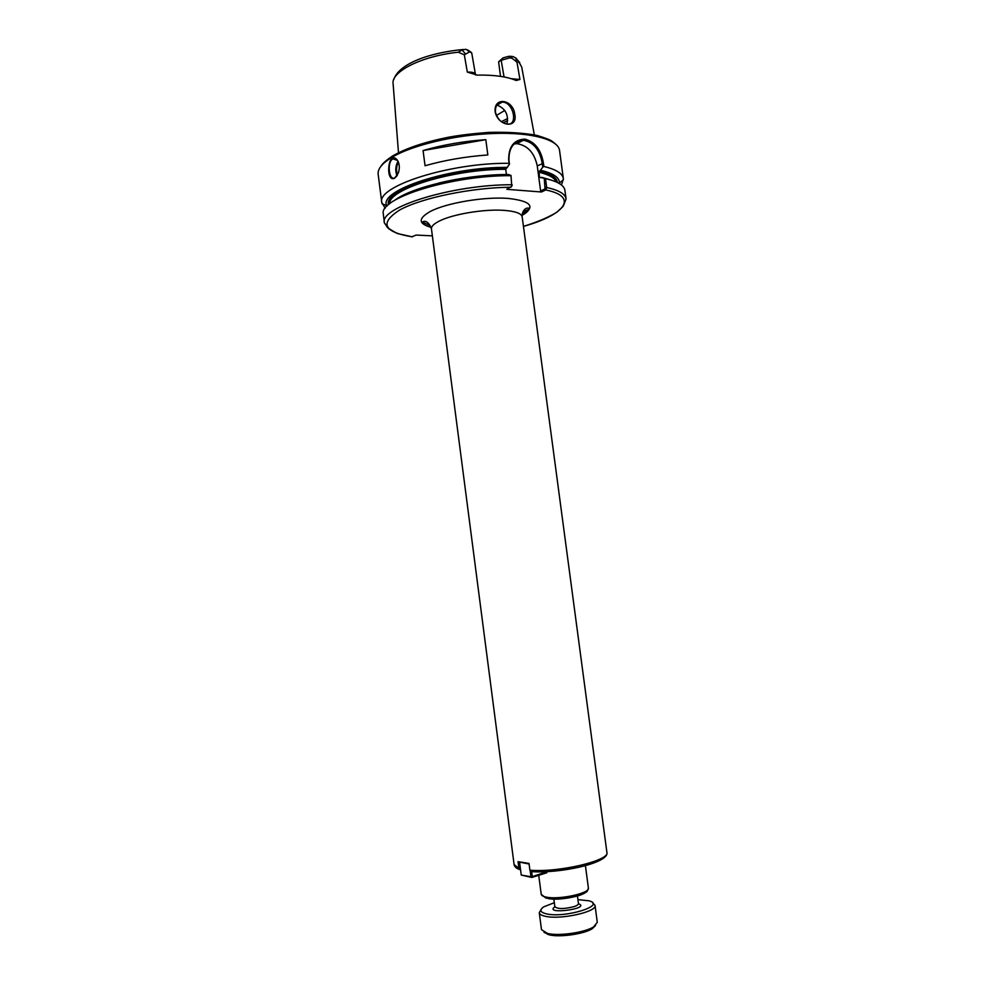 <?xml version="1.0" encoding="UTF-8"?>
<svg xmlns="http://www.w3.org/2000/svg" width="985" height="985" viewBox="0 0 985 985"><rect width="100%" height="100%" fill="white"/><g stroke="black" fill="none" stroke-linecap="round" stroke-linejoin="round"><path stroke-width="1.48" d="M520.56 869.792L518.898 868.327L518.036 861.666L529.019 863.439L529.893 870.186L531.678 871.626M511.781 186.276L510.981 175.428L511.781 186.251L506.795 189.317L541.491 191.989L545.875 189.871L546.687 187.507L545.493 178.617L544.249 178.248L545.013 188.898L545.875 189.871M432.366 235.858L416.126 235.07L411.804 236.794M487.834 154.953C465.486 156.59 444.555 160.198 425.052 165.751L423.07 150.545C442.548 144.881 463.467 141.249 485.814 139.661L487.834 154.953M423.07 150.545L485.814 139.661M475.656 75.02L475.41 74.232C474.819 72.644 472.123 71.942 467.333 72.127L477.294 75.106C494.039 74.811 506.992 76.608 516.177 80.499L519.945 79.465L511.24 78.701M516.3 61.55L517.076 62.683L518.43 61.218L515.98 58.103L513 56.551L508.937 56.28L503.003 57.881L498.619 61.846L501.18 60.245L509.811 57.856L512.126 58.312L516.3 61.55L515.98 58.103M519.945 79.465L517.076 62.683M500.503 76.35L498.619 61.846M467.998 50.149L465.745 49.312L461.99 49.94L458.357 52.217L464.329 54.84L469.537 51.885L471.716 52.87L475.41 74.244M461.99 49.94L465.573 53.978M464.329 54.84L467.333 72.127M495.172 111.871C498.151 126.56 518.024 128.949 514.798 114.469C513.284 99.165 493.423 96.308 495.172 111.871L495.467 112.278C495.061 106.208 497.29 102.822 502.165 102.12L503.286 102.157C513.69 103.24 517.95 125.095 507.804 124.085C501.771 123.445 497.659 119.505 495.467 112.278M496.415 115.479L504.812 110.419M561.499 185.02L563.371 178.728C562.595 173.471 556.094 169.395 543.868 166.477L543.424 163.202C541.159 149.905 534.978 141.865 524.87 139.094C513.998 139.624 508.592 146.58 508.666 159.964L509.11 163.301C449.456 162.611 376.122 186.448 381.798 202.627L385.233 208.217M506.413 174.517L505.724 169.309L509.479 164.138L508.962 160.26C508.728 148.033 513.493 141.372 523.257 140.276C533.476 142.062 539.805 149.757 542.242 163.362L542.76 167.167L543.868 166.477M542.76 167.167L538.93 172.24L539.62 177.349L544.249 178.248M559.394 183.555L559.443 182.865C559.431 177.46 553.201 173.274 540.753 170.331M394.665 178.186L398.42 172.831C399.935 167.733 399.516 163.424 397.177 159.878C387.819 149.018 385.086 183.185 394.665 178.186L394.874 177.768C388.853 181.486 386.76 161.528 392.966 158.893L397.411 160.383L398.285 161.799M506.93 124.036C508.752 115.134 505.699 108.929 497.757 105.395L496.699 105.346M507.509 167.376C449.369 166.797 378.671 190.351 386.662 205.619L386.883 206.259M509.11 163.301L509.479 164.138M510.759 175.675C452.164 175.268 379.545 197.96 383.251 213.634L384.396 222.881L388.927 228.976M510.981 175.428L508.457 174.493C466.324 174.37 411.816 187.002 394.763 200.263M563.297 206.025L566.092 198.958L564.811 189.736C563.58 184.958 557.141 181.252 545.493 178.617M522.419 213.388L527.024 211.923M550.221 179.799L541.701 177.325M514.207 143.933L516.903 143.687C527.603 145.337 534.387 152.724 537.256 165.886L540.617 190.992L545.013 188.898M541.491 191.989L540.617 190.992M422.405 222.093L430.088 225.528M398.026 161.294C395.416 165.874 395.083 170.7 397.017 175.786M397.509 174.936C395.995 170.454 396.302 166.194 398.433 162.156M396.906 175.958L395.071 177.669M522.567 140.658L521.385 140.399M530.213 871.06L530.964 876.749L521.25 875.062L531.838 877.475L530.964 876.749L532.294 876.613L531.838 877.475L546.712 872.808L547.315 871.651M519.784 862.146L529.093 864.017M521.25 875.062L519.612 862.466M547.143 871.663L532.294 876.613L531.641 871.639M577.912 899.6L589.005 900.819C606.92 905.289 565.427 918.316 546.527 913.883C540.039 912.307 539.177 909.931 543.917 906.754L554.321 902.716M544.028 932.315L549.273 934.863C559.8 937.535 584.191 934.026 592.305 928.683L595.519 925.531M595.038 905.363L597.279 922.329L593.696 926.836C585.004 932.549 558.815 936.316 547.549 933.46L541.491 929.68L539.275 912.713C539.534 914.277 541.541 915.471 545.308 916.284C560.428 920.002 597.366 911.79 595.038 905.363L592.613 902.913M540.974 909.721L539.275 912.713M578.897 867.305L545.025 871.762M431.11 227.289C425.729 225.873 422.836 224.211 422.405 222.339C423.501 220.677 428.241 220.024 431.455 228.852C431.208 226.451 433.782 223.866 439.187 221.132C452.534 214.188 484.275 208.882 503.963 210.359C515.389 211.233 521.459 213.413 522.185 216.909L606.895 852.37C610.269 860.521 558.298 872.796 529.893 870.186M518.898 868.327L514.108 864.596C514.441 866.665 516.226 868.29 519.44 869.472M522.112 215.37C535.963 206.727 531.371 201.088 508.334 198.428C484.645 196.471 446.156 202.959 430.273 211.492C417.96 218.51 418.243 223.792 431.122 227.35M545.505 187.667L546.687 187.507C558.889 190.179 565.353 193.996 566.092 198.958L562.915 206.579L556.821 212.255C548.51 217.316 537.391 222.031 523.454 226.39C564.553 214.989 579.377 196.741 545.739 189.957L544.877 188.96M510.993 187.236C471.458 187.556 421.629 197.886 399.799 209.928C379.262 223.115 383.485 232.103 412.456 236.88L397.226 233.482C389.764 229.32 386.391 227.104 387.117 226.846L384.396 222.881C378.831 207.601 452.324 184.503 511.966 184.737L512.262 185.02M585.422 865.667L588.39 888.051C590.298 893.21 559.123 899.995 546.33 897.113C543.129 896.485 541.418 895.537 541.221 894.269L538.733 875.308M586.764 890.612C586.875 895.402 559.345 901.09 548.042 898.529M511.35 56.28L512.126 58.312M503.003 57.881L501.18 60.245L504.049 76.953M509.811 57.856L508.937 56.28M501.082 60.307L502.941 57.93M467.838 50.05L470.83 51.983M469.537 51.885L466.262 49.435M534.326 134.846L521.705 67.029L518.43 61.218M458.357 52.217C421.826 55.923 390.651 71.77 393.126 83.959L398.482 152.724M563.371 178.728L559.554 150.446C558.335 139.611 531.58 132.089 493.423 133.492C455.329 134.846 412.21 145.152 391.968 157.317C382.131 163.301 377.526 168.964 378.166 174.32L381.798 202.627M503.224 122.829L507.681 120.589M537.256 165.886L543.424 163.202M557.375 182.459C556.796 177.534 550.812 173.717 539.411 171.008M556.205 181.917C554.592 177.805 548.83 174.579 538.93 172.24M523.257 211.356L529.007 209.399M540.987 177.669L539.62 177.349M522.641 212.711L527.96 210.962M501.377 121.672L507.644 118.52M520.856 141.569L518.627 141.126M506.179 168.066C450.576 167.647 382.869 189.773 388.558 204.683M505.724 169.309C453.149 169.026 388.299 189.157 389.543 203.858M503.643 174.567C481.591 175.096 459.847 177.965 438.411 183.148M554.875 906.816C543.154 915.053 591.899 908.638 578.454 903.713M577.444 896.005L578.441 903.602C578.478 904.587 577.062 905.584 574.181 906.594C564.171 909.118 557.719 909.155 554.851 906.705L553.853 899.12M606.895 852.37C609.678 863.082 559.024 873.88 530.804 871.577M522.124 215.309C526.581 212.858 528.957 210.519 529.24 208.266C524.217 206.875 521.484 213.462 522.185 216.909M431.455 228.852L514.108 864.596M588.39 888.051C586.764 892.693 588.057 891.006 581.839 894.478C578.367 896.005 571.386 897.483 560.896 898.923L545.961 898.135L541.221 894.269M393.84 79.366C399.048 63.766 428.906 52.71 463.319 49.484M519.834 62.781L518.233 60.811M559.443 182.865L563.42 179.812M502.165 102.12L496.736 105.296M386.662 205.619L382.02 203.698M523.257 140.289L516.903 143.687M396.118 159.164L392.966 158.88M520.696 141.655L518.43 141.2M380.629 166.699C382.611 163.842 383.251 162.476 392.153 156.233C405.303 148.526 423.895 142.222 447.916 137.334C458.788 135.29 472.381 133.64 488.72 132.384C507.41 131.879 523.478 132.889 536.911 135.401C545.333 137.974 550.356 139.895 551.982 141.187L555.195 143.712M592.305 928.683L593.696 926.836M547.943 934.519L546.133 933.103"/></g></svg>
